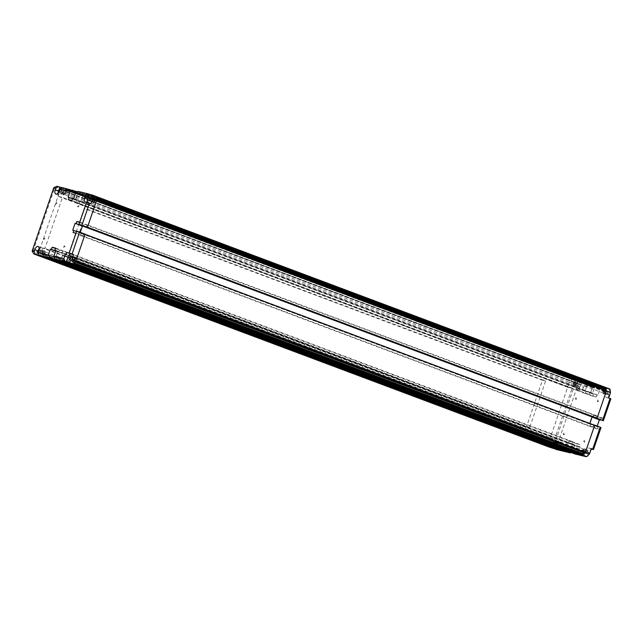 <?xml version="1.0" encoding="UTF-8"?>
<svg xmlns="http://www.w3.org/2000/svg" width="643" height="643" viewBox="0 0 643 643"><rect width="100%" height="100%" fill="white"/><g stroke="black" fill="none" stroke-linecap="round" stroke-linejoin="round"><path stroke-width="0.48" stroke-dasharray="3.21 2.41" d="M608.752 397.752A3.914 1.889 110.5 0 1 608.945 394.384L609.853 391.748L599.943 389.361L591.552 386.363L592.275 384.249L605.883 387.52L600.152 386.716L600.072 386.121L597.958 385.615L597.508 386.081L592.332 384.257L591.608 386.371L592.661 386.628L590.636 392.543L589.583 392.286L588.859 394.4L585.315 393.548L586.038 391.434L584.985 391.177L587.011 385.261L588.064 385.519L588.787 383.405L585.805 382.689L585.363 383.156L581.047 381.54L580.605 382.006L578.491 381.5L578.411 380.905L576.048 380.334L575.059 382.762A1.567 0.756 110.5 0 1 574.802 384.49A1.567 0.756 110.5 0 1 573.725 385.382A1.567 0.756 110.5 0 1 573.685 385.374A1.567 0.756 110.5 0 1 573.387 384.104A1.567 0.756 110.5 0 1 574.263 382.569L574.971 380.077L572.069 379.378L569.393 382.167L567.64 387.295L572.053 388.356L554.587 439.378L550.175 438.317L548.415 443.437L548.921 446.989L548.415 443.437L38.789 252.442L39.287 255.994L38.789 252.442L59.767 191.172L58.015 196.292L62.419 197.361L44.954 248.383L40.541 247.322L38.789 252.442L33.291 250.384L54.269 189.114L59.767 191.172L62.435 188.383L77.353 191.759M552.007 447.616L552.795 445.261A1.567 0.756 110.5 0 1 553.052 443.533A1.567 0.756 110.5 0 1 554.129 442.641A1.567 0.756 110.5 0 1 554.17 442.657A1.567 0.756 110.5 0 1 554.467 443.919A1.567 0.756 110.5 0 1 553.591 445.462L552.867 447.938M555.512 448.259L557.819 448.557L557.899 449.152M560.262 449.401L562.577 449.706L562.657 450.301M565.784 450.598L566.362 448.902L565.31 448.645L567.335 442.73L568.388 442.987L569.111 440.873L572.656 441.725L571.932 443.839L572.985 444.096L570.96 450.012L569.907 449.754L569.184 451.868M572.415 452.326L574.729 452.632L574.81 453.227M577.173 453.468L579.48 453.773L579.568 454.368M583.314 452.495L583.169 452.262A1.567 0.756 110.5 0 1 583.105 452.246A1.567 0.756 110.5 0 1 582.928 450.55A1.567 0.756 110.5 0 1 584.157 449.296A1.567 0.756 110.5 0 1 584.206 449.312A1.567 0.756 110.5 0 1 584.374 451L584.616 452.977M594.679 425.248L593.626 424.991L592.902 427.105L589.944 426.389L590.668 424.284L589.607 424.026L589.816 423.424M593.208 416.849L593.81 415.089L596.768 415.804L596.045 417.918L596.736 415.908L593.827 415.209L593.264 416.873M606.148 390.188L604.661 391.748A1.567 0.756 110.5 0 1 603.399 393.098A1.567 0.756 110.5 0 1 603.359 393.082A1.567 0.756 110.5 0 1 603.15 391.491A1.567 0.756 110.5 0 1 604.436 390.148L604.975 389.738M75.448 193.447L78.486 194.54L77.433 194.282L75.44 200.094L76.501 200.343L75.778 202.457L79.21 203.284L79.933 201.171L80.994 201.428L82.979 195.617L81.926 195.359L82.65 193.254L96.249 196.525L93.082 195.761L92.632 196.228L88.324 194.62L87.882 195.086L82.698 193.262L81.974 195.376L83.035 195.633L81.01 201.548L79.949 201.291L79.226 203.405L75.689 202.553L76.413 200.439L75.352 200.182L77.377 194.266L78.438 194.524L79.161 192.41L73.615 191.646L73.535 191.059L71.421 190.545L70.971 191.011L68.857 190.505L68.777 189.91L66.414 189.339L65.433 191.759A1.567 0.756 110.5 0 1 65.168 193.495A1.567 0.756 110.5 0 1 64.099 194.387A1.567 0.756 110.5 0 1 64.051 194.371A1.567 0.756 110.5 0 1 63.761 193.109A1.567 0.756 110.5 0 1 64.63 191.566L65.345 189.082L574.971 380.077L65.329 189.082L62.435 188.383L59.767 191.172L569.393 382.167L548.415 443.437L553.92 445.503L555.544 447.793L558.47 447.986L556.139 449.28M572.053 388.356L62.419 197.361M567.64 387.295L58.015 196.292M96.635 199.234L95.035 200.753A1.567 0.756 110.5 0 1 93.774 202.103A1.567 0.756 110.5 0 1 93.725 202.087A1.567 0.756 110.5 0 1 93.524 200.495A1.567 0.756 110.5 0 1 94.802 199.153L96.474 198.1M85.053 234.253L83.992 233.996L83.268 236.11L80.311 235.394L81.034 233.28L79.981 233.031L82.4 225.95L83.461 226.207L84.185 224.094L87.143 224.809L86.419 226.915L87.472 227.172M74.218 262.979L73.543 261.267A1.567 0.756 110.5 0 1 73.471 261.251A1.567 0.756 110.5 0 1 73.302 259.555A1.567 0.756 110.5 0 1 74.532 258.301A1.567 0.756 110.5 0 1 74.572 258.317A1.567 0.756 110.5 0 1 74.749 260.005L75.014 261.998M67.29 262.738L67.74 262.272L69.854 262.778L69.934 263.373M62.54 261.588L62.982 261.122L65.096 261.637L65.176 262.223M56.013 260.021L56.737 257.907L55.676 257.65L57.701 251.734L58.762 251.992L59.486 249.878L63.022 250.73L62.299 252.844L63.36 253.101L61.334 259.016L60.273 258.759L59.55 260.873M50.387 258.663L50.829 258.197L52.943 258.711L53.023 259.298M45.629 257.521L46.071 257.055L48.185 257.562L48.273 258.156M552.257 447.223L42.623 256.227L43.161 254.266A1.567 0.756 110.5 0 1 43.419 252.538A1.567 0.756 110.5 0 1 44.496 251.646A1.567 0.756 110.5 0 1 44.536 251.654A1.567 0.756 110.5 0 1 44.833 252.916A1.567 0.756 110.5 0 1 43.965 254.459L43.25 256.951M553.92 445.503L574.898 384.233L569.393 382.167L572.069 379.378L56.938 186.325M578.411 380.905L68.777 189.91M578.491 381.5L68.857 190.505M580.605 382.006L70.971 191.011M581.047 381.54L71.421 190.545M583.161 382.055L73.535 191.059M583.249 382.641L73.615 191.646M585.363 383.156L75.729 192.153M585.805 382.689L76.171 191.694M588.787 383.405L79.161 192.41M588.064 385.519L78.438 194.524M587.011 385.261L77.377 194.266M584.985 391.177L75.352 200.182M586.038 391.434L76.413 200.439M585.315 393.548L75.689 202.553M588.859 394.4L79.226 203.405M589.583 392.286L79.949 201.291M590.636 392.543L81.01 201.548M592.661 386.628L83.035 195.633M591.608 386.371L81.974 195.376M592.332 384.257L82.698 193.262M595.314 384.98L85.688 193.985M595.402 385.567L85.768 194.572M597.508 386.081L87.882 195.086M597.958 385.615L88.324 194.62M600.072 386.121L90.438 195.126M600.152 386.716L90.526 195.721M602.266 387.223L92.632 196.228M602.716 386.756L93.082 195.761M87.271 227.236L86.419 226.915M596.768 415.804L87.143 224.809M593.81 415.089L84.185 224.094M83.252 226.272L82.4 225.95M589.607 424.026L79.981 233.031M590.668 424.284L81.034 233.28M589.944 426.389L80.311 235.394M592.902 427.105L83.268 236.11M593.626 424.991L83.992 233.996M579.48 453.773L69.854 262.778M577.366 453.267L67.74 262.272M574.729 452.632L65.096 261.637M572.616 452.125L62.982 261.122M569.907 449.754L60.273 258.759M570.96 450.012L61.334 259.016M572.985 444.096L63.36 253.101M571.932 443.839L62.299 252.844M572.656 441.725L63.022 250.73M569.111 440.873L59.486 249.878M568.388 442.987L58.762 251.992M567.335 442.73L57.701 251.734M565.31 448.645L55.676 257.65M566.362 448.902L56.737 257.907M562.577 449.706L52.943 258.711M560.463 449.2L50.829 258.197M557.819 448.557L48.185 257.562M555.705 448.05L46.071 257.055M550.175 438.317L40.541 247.322M554.587 439.378L44.954 248.383M591.552 386.363L592.613 386.612L590.62 392.423L589.567 392.166L588.843 394.28L585.403 393.452L586.127 391.346L585.074 391.089L587.059 385.278L588.12 385.535L588.843 383.421L572.069 379.378L577.567 381.444L578.145 384.112L556.444 447.496M593.827 424.927L592.934 427L590.033 426.301L590.756 424.187L589.695 423.93L589.864 423.44M559.82 450.349L562.376 448.927L572.696 451.41L565.358 448.661L567.351 442.85L568.404 443.107L569.127 440.994L572.567 441.821L571.844 443.935L572.897 444.184L570.912 449.996L569.851 449.746L569.127 451.852M566.419 448.918L565.84 450.614M574.955 381.789A2.234 1.077 -69.5 0 0 573.202 383.59A2.234 1.077 -69.5 0 0 573.452 386.001A2.234 1.077 -69.5 0 0 573.508 386.017A2.234 1.077 -69.5 0 0 575.268 384.225A2.234 1.077 -69.5 0 0 575.019 381.813A2.234 1.077 -69.5 0 0 574.955 381.789M554.346 442.006A2.234 1.077 -69.5 0 0 552.586 443.799A2.234 1.077 -69.5 0 0 552.835 446.21A2.234 1.077 -69.5 0 0 552.9 446.234A2.234 1.077 -69.5 0 0 554.652 444.434A2.234 1.077 -69.5 0 0 554.403 442.022A2.234 1.077 -69.5 0 0 554.346 442.006M583.691 452.632A2.234 1.077 -69.5 0 0 584.873 450.43A2.234 1.077 -69.5 0 0 584.439 448.685A2.234 1.077 -69.5 0 0 584.374 448.661A2.234 1.077 -69.5 0 0 582.614 450.462A2.234 1.077 -69.5 0 0 582.871 452.873A2.234 1.077 -69.5 0 0 582.928 452.889A2.234 1.077 -69.5 0 0 583.362 452.841M604.629 389.505A2.234 1.077 -69.5 0 0 602.869 391.306A2.234 1.077 -69.5 0 0 603.126 393.717A2.234 1.077 -69.5 0 0 603.182 393.733A2.234 1.077 -69.5 0 0 604.942 391.941A2.234 1.077 -69.5 0 0 604.693 389.529A2.234 1.077 -69.5 0 0 604.629 389.505M588.12 385.535L594.397 388.026L593.553 385.294L588.843 383.421M592.275 384.249L598.569 386.499L599.943 389.361L597.95 395.172L596.897 394.915L596.174 397.028L592.742 396.201L593.465 394.087L592.404 393.837L594.397 388.026L584.077 385.543L582.968 382.746L593.553 385.294M584.077 385.543L583.466 387.335L580.259 386.138L581.593 382.223L582.968 382.746M555.874 444.988L559.08 446.186A3.914 1.889 110.5 0 1 562.199 442.939L558.992 441.733A3.914 1.889 110.5 0 0 555.874 444.988L554.539 448.894M558.445 449.835L559.788 445.929A3.914 1.889 110.5 0 0 559.306 441.821L562.512 443.019A3.914 1.889 110.5 0 1 562.995 447.126L562.376 448.927M557.24 447.142A1.567 0.756 110.5 0 1 557.192 447.134A1.567 0.756 110.5 0 1 557.023 445.446A1.567 0.756 110.5 0 1 558.253 444.184A1.567 0.756 110.5 0 1 558.293 444.2A1.567 0.756 110.5 0 1 558.47 445.888A1.567 0.756 110.5 0 1 557.24 447.142M591.335 448.605L588.964 448.034A3.914 1.889 110.5 0 0 585.845 451.29L584.214 456.04M587.268 453.805A1.567 0.756 110.5 0 1 587.228 453.789A1.567 0.756 110.5 0 1 587.051 452.101A1.567 0.756 110.5 0 1 588.281 450.847A1.567 0.756 110.5 0 1 588.329 450.856A1.567 0.756 110.5 0 1 588.506 452.543A1.567 0.756 110.5 0 1 587.268 453.805M580.259 386.138A3.914 1.889 110.5 0 1 577.141 389.385L576.932 389.336A3.914 1.889 110.5 0 1 576.819 389.304A3.914 1.889 110.5 0 1 576.345 385.197L577.687 381.283L581.593 382.223M577.856 386.933A1.567 0.756 110.5 0 1 577.808 386.917A1.567 0.756 110.5 0 1 577.639 385.229A1.567 0.756 110.5 0 1 578.869 383.975A1.567 0.756 110.5 0 1 578.909 383.984A1.567 0.756 110.5 0 1 579.086 385.671A1.567 0.756 110.5 0 1 577.856 386.933M610.006 389.071L607.362 388.428L605.738 393.186A3.914 1.889 110.5 0 0 606.212 397.294L609.419 398.499A3.914 1.889 110.5 0 1 608.841 397.953M608.696 397.896L606.325 397.326A3.914 1.889 110.5 0 1 606.212 397.294M607.522 394.641A1.567 0.756 110.5 0 1 607.482 394.633A1.567 0.756 110.5 0 1 607.305 392.945A1.567 0.756 110.5 0 1 608.535 391.683A1.567 0.756 110.5 0 1 608.583 391.7A1.567 0.756 110.5 0 1 608.76 393.387A1.567 0.756 110.5 0 1 607.522 394.641M577.494 383.453A1.567 0.756 -69.5 0 0 576.257 384.715A1.567 0.756 -69.5 0 0 576.433 386.403A1.567 0.756 -69.5 0 0 576.482 386.411A1.567 0.756 -69.5 0 0 577.711 385.157A1.567 0.756 -69.5 0 0 577.535 383.469A1.567 0.756 -69.5 0 0 577.494 383.453M577.599 383.14A1.897 0.916 110.5 0 1 577.655 383.156A1.897 0.916 110.5 0 1 577.864 385.205A1.897 0.916 110.5 0 1 576.369 386.732A1.897 0.916 110.5 0 1 576.321 386.716A1.897 0.916 110.5 0 1 576.104 384.667A1.897 0.916 110.5 0 1 577.599 383.14M574.352 385.977A1.897 0.916 -69.5 0 0 575.847 384.45A1.897 0.916 -69.5 0 0 575.638 382.4A1.897 0.916 -69.5 0 0 575.581 382.384A1.897 0.916 -69.5 0 0 574.086 383.911A1.897 0.916 -69.5 0 0 574.303 385.961A1.897 0.916 -69.5 0 0 574.352 385.977M575.694 382.071A2.234 1.077 110.5 0 1 575.75 382.087A2.234 1.077 110.5 0 1 575.999 384.498A2.234 1.077 110.5 0 1 574.247 386.29A2.234 1.077 110.5 0 1 574.183 386.274A2.234 1.077 110.5 0 1 573.934 383.863A2.234 1.077 110.5 0 1 575.694 382.071M586.906 450.333A1.567 0.756 -69.5 0 0 585.677 451.587A1.567 0.756 -69.5 0 0 585.853 453.275A1.567 0.756 -69.5 0 0 585.894 453.291A1.567 0.756 -69.5 0 0 587.123 452.029A1.567 0.756 -69.5 0 0 586.955 450.341A1.567 0.756 -69.5 0 0 586.906 450.333M587.019 450.012A1.897 0.916 110.5 0 1 587.067 450.028A1.897 0.916 110.5 0 1 587.284 452.077A1.897 0.916 110.5 0 1 585.789 453.604A1.897 0.916 110.5 0 1 585.733 453.588A1.897 0.916 110.5 0 1 585.524 451.539A1.897 0.916 110.5 0 1 587.019 450.012M583.563 452.728A1.897 0.916 -69.5 0 0 583.715 452.833A1.897 0.916 -69.5 0 0 583.772 452.849A1.897 0.916 -69.5 0 0 585.267 451.322A1.897 0.916 -69.5 0 0 585.05 449.272A1.897 0.916 -69.5 0 0 585.001 449.256A1.897 0.916 -69.5 0 0 583.667 450.405A1.897 0.916 -69.5 0 0 583.418 452.535M585.106 448.943A2.234 1.077 110.5 0 1 585.17 448.959A2.234 1.077 110.5 0 1 585.419 451.37A2.234 1.077 110.5 0 1 583.659 453.162A2.234 1.077 110.5 0 1 583.603 453.146A2.234 1.077 110.5 0 1 583.354 450.735A2.234 1.077 110.5 0 1 585.106 448.943M556.878 443.67A1.567 0.756 -69.5 0 0 555.648 444.924A1.567 0.756 -69.5 0 0 555.817 446.612A1.567 0.756 -69.5 0 0 555.865 446.628A1.567 0.756 -69.5 0 0 557.095 445.374A1.567 0.756 -69.5 0 0 556.918 443.686A1.567 0.756 -69.5 0 0 556.878 443.67M556.983 443.357A1.897 0.916 110.5 0 1 557.039 443.373A1.897 0.916 110.5 0 1 557.248 445.422A1.897 0.916 110.5 0 1 555.753 446.949A1.897 0.916 110.5 0 1 555.705 446.933A1.897 0.916 110.5 0 1 555.488 444.884A1.897 0.916 110.5 0 1 556.983 443.357M553.736 446.186A1.897 0.916 -69.5 0 0 555.23 444.667A1.897 0.916 -69.5 0 0 555.022 442.617A1.897 0.916 -69.5 0 0 554.965 442.601A1.897 0.916 -69.5 0 0 553.47 444.128A1.897 0.916 -69.5 0 0 553.687 446.178A1.897 0.916 -69.5 0 0 553.736 446.186M555.078 442.28A2.234 1.077 110.5 0 1 555.134 442.304A2.234 1.077 110.5 0 1 555.383 444.707A2.234 1.077 110.5 0 1 553.631 446.507A2.234 1.077 110.5 0 1 553.567 446.491A2.234 1.077 110.5 0 1 553.318 444.08A2.234 1.077 110.5 0 1 555.078 442.28M559.08 446.186L558.47 447.986M554.419 449.047L555.544 447.793M600.554 419.726L601.165 417.958L604.066 418.657L596.736 415.908M592.934 427L600.273 429.749L597.363 429.05L598.086 426.936L597.034 426.679L597.234 426.084M585.845 451.29L589.052 452.487A3.914 1.889 110.5 0 1 591.013 449.545M589.052 452.487L588.152 455.131L585.821 456.426M570.984 452.519L572.696 451.41L574.681 445.599L575.742 445.856L576.466 443.742L579.898 444.57L579.174 446.684L580.227 446.933L578.242 452.744L588.152 455.131M583.466 387.335A3.914 1.889 110.5 0 1 580.348 390.59L580.139 390.542A3.914 1.889 110.5 0 1 580.026 390.51A3.914 1.889 110.5 0 1 579.552 386.395L580.171 384.602L578.145 384.112M606.325 397.326L609.532 398.531A3.914 1.889 110.5 0 1 609.419 398.499M609.532 398.531L610.85 398.845M607.362 388.428L608.736 388.943L609.853 391.748M608.736 388.943L598.569 386.499M601.165 417.958L593.827 415.209M597.034 426.679L589.695 423.93M598.086 426.936L590.756 424.187M597.363 429.05L590.033 426.301M600.996 427.635L593.658 424.886M575.421 454.103L578.242 452.744L570.912 449.996M569.851 449.746L578.242 452.744M580.227 446.933L572.897 444.184M579.174 446.684L571.844 443.935M579.898 444.57L572.567 441.821M576.466 443.742L569.127 440.994M575.742 445.856L568.404 443.107M574.681 445.599L567.351 442.85M572.696 451.41L565.358 448.661M599.943 389.361L592.613 386.612M597.95 395.172L590.62 392.423M596.897 394.915L589.567 392.166M596.174 397.028L588.843 394.28M592.742 396.201L585.403 393.452M593.465 394.087L586.127 391.346M592.404 393.837L585.074 391.089M594.397 388.026L587.059 385.278M577.687 381.283L579.062 381.797L580.171 384.602M579.062 381.797L577.567 381.444M574.898 384.233L577.607 383.349M607.161 391.169A1.567 0.756 -69.5 0 0 605.931 392.431A1.567 0.756 -69.5 0 0 606.108 394.119A1.567 0.756 -69.5 0 0 606.148 394.127A1.567 0.756 -69.5 0 0 607.378 392.873A1.567 0.756 -69.5 0 0 607.209 391.185A1.567 0.756 -69.5 0 0 607.161 391.169M607.273 390.856A1.897 0.916 110.5 0 1 607.322 390.872A1.897 0.916 110.5 0 1 607.539 392.921A1.897 0.916 110.5 0 1 606.044 394.448A1.897 0.916 110.5 0 1 605.987 394.432A1.897 0.916 110.5 0 1 605.778 392.383A1.897 0.916 110.5 0 1 607.273 390.856M604.026 393.693A1.897 0.916 -69.5 0 0 605.521 392.166A1.897 0.916 -69.5 0 0 605.304 390.116A1.897 0.916 -69.5 0 0 605.256 390.1A1.897 0.916 -69.5 0 0 603.761 391.627A1.897 0.916 -69.5 0 0 603.97 393.677A1.897 0.916 -69.5 0 0 604.026 393.693M605.36 389.779A2.234 1.077 110.5 0 1 605.425 389.803A2.234 1.077 110.5 0 1 605.674 392.214A2.234 1.077 110.5 0 1 603.914 394.006A2.234 1.077 110.5 0 1 603.857 393.99A2.234 1.077 110.5 0 1 603.608 391.579A2.234 1.077 110.5 0 1 605.36 389.779M576.578 398.523A1.005 0.49 110.5 0 1 575.75 399.351A1.005 0.49 110.5 0 1 575.63 398.29A1.005 0.49 110.5 0 1 576.458 397.462A1.005 0.49 110.5 0 1 576.578 398.523M576.667 398.556A1.005 0.49 110.5 0 1 575.839 399.383A1.005 0.49 110.5 0 1 575.718 398.33A1.005 0.49 110.5 0 1 576.546 397.503A1.005 0.49 110.5 0 1 576.667 398.556M564.514 434.049A1.005 0.49 110.5 0 1 563.686 434.877A1.005 0.49 110.5 0 1 563.565 433.824A1.005 0.49 110.5 0 1 564.393 432.996A1.005 0.49 110.5 0 1 564.514 434.049M564.425 434.017A1.005 0.49 110.5 0 1 563.598 434.845A1.005 0.49 110.5 0 1 563.477 433.792A1.005 0.49 110.5 0 1 564.305 432.964A1.005 0.49 110.5 0 1 564.425 434.017M583.595 441.492A1.005 0.49 110.5 0 1 584.431 440.664A1.005 0.49 110.5 0 1 584.551 441.725A1.005 0.49 110.5 0 1 583.723 442.553A1.005 0.49 110.5 0 1 583.595 441.492M583.691 441.524A1.005 0.49 110.5 0 1 584.519 440.696A1.005 0.49 110.5 0 1 584.64 441.757A1.005 0.49 110.5 0 1 583.812 442.585A1.005 0.49 110.5 0 1 583.691 441.524M598.601 400.975A1.005 0.49 110.5 0 1 597.773 401.803A1.005 0.49 110.5 0 1 597.652 400.75A1.005 0.49 110.5 0 1 598.48 399.922A1.005 0.49 110.5 0 1 598.601 400.975M598.512 400.943A1.005 0.49 110.5 0 1 597.685 401.771A1.005 0.49 110.5 0 1 597.556 400.718A1.005 0.49 110.5 0 1 598.392 399.89A1.005 0.49 110.5 0 1 598.512 400.943M545.61 381.01L542.443 380.246L526.529 426.727L529.695 427.491L545.61 381.01L87.311 209.248L84.137 208.485L68.222 254.966L71.397 255.729L87.311 209.248M542.443 380.246L84.137 208.485M529.695 427.491L71.397 255.729M526.529 426.727L68.222 254.966M61.278 259L53.94 256.252L61.278 259L63.271 253.189L62.21 252.94L62.934 250.826L59.502 249.998L58.778 252.112L57.717 251.855L55.732 257.666L56.785 257.923L56.222 259.563M60.225 258.743L59.502 260.857M80.271 232.34L80.07 232.935L81.122 233.192L80.399 235.306L83.309 236.005L84.032 233.891L85.085 234.148M86.379 227.027L87.102 224.913L84.201 224.214L83.59 225.982M78.486 194.54L79.21 192.426M43.266 255.239A2.234 1.077 110.5 0 1 43.202 255.215A2.234 1.077 110.5 0 1 42.952 252.803A2.234 1.077 110.5 0 1 44.713 251.011A2.234 1.077 110.5 0 1 44.777 251.027A2.234 1.077 110.5 0 1 45.026 253.438A2.234 1.077 110.5 0 1 43.266 255.239M63.882 195.022A2.234 1.077 110.5 0 1 63.818 195.006A2.234 1.077 110.5 0 1 63.569 192.595A2.234 1.077 110.5 0 1 65.329 190.794A2.234 1.077 110.5 0 1 65.385 190.818A2.234 1.077 110.5 0 1 65.642 193.23A2.234 1.077 110.5 0 1 63.882 195.022M93.556 202.738A2.234 1.077 110.5 0 1 93.492 202.722A2.234 1.077 110.5 0 1 93.243 200.311A2.234 1.077 110.5 0 1 95.003 198.51A2.234 1.077 110.5 0 1 95.06 198.526A2.234 1.077 110.5 0 1 95.309 200.938A2.234 1.077 110.5 0 1 93.556 202.738M73.302 261.894A2.234 1.077 110.5 0 1 73.238 261.878A2.234 1.077 110.5 0 1 72.989 259.467A2.234 1.077 110.5 0 1 74.749 257.666A2.234 1.077 110.5 0 1 74.805 257.69A2.234 1.077 110.5 0 1 75.054 260.102A2.234 1.077 110.5 0 1 73.302 261.894M56.785 257.923L54.173 256.983M38.693 250.641L41.908 251.839L40.565 255.745M62.106 187.756L63.713 188.142L62.379 192.048A3.914 1.889 -69.5 0 1 59.26 195.303L59.052 195.247A3.914 1.889 -69.5 0 1 58.939 195.215L55.732 194.017M58.087 192.916A3.914 1.889 -69.5 0 0 58.939 195.215M60.989 189.886A1.567 0.756 -69.5 0 0 59.759 191.14A1.567 0.756 -69.5 0 0 59.928 192.828A1.567 0.756 -69.5 0 0 59.976 192.844A1.567 0.756 -69.5 0 0 61.206 191.582A1.567 0.756 -69.5 0 0 61.029 189.894A1.567 0.756 -69.5 0 0 60.989 189.886M90.816 203.815L88.445 203.236A3.914 1.889 -69.5 0 1 88.332 203.204L85.125 202.006M87.818 202.77A3.914 1.889 -69.5 0 0 88.332 203.204M41.908 251.839A3.914 1.889 -69.5 0 0 41.425 247.732A3.914 1.889 -69.5 0 0 41.321 247.7L41.112 247.643A3.914 1.889 -69.5 0 0 39.078 248.833M40.372 250.095A1.567 0.756 -69.5 0 0 39.143 251.357A1.567 0.756 -69.5 0 0 39.311 253.045A1.567 0.756 -69.5 0 0 39.36 253.053A1.567 0.756 -69.5 0 0 40.589 251.799A1.567 0.756 -69.5 0 0 40.413 250.111A1.567 0.756 -69.5 0 0 40.372 250.095M40.734 253.575A1.567 0.756 110.5 0 1 40.686 253.559A1.567 0.756 110.5 0 1 40.517 251.871A1.567 0.756 110.5 0 1 41.747 250.617A1.567 0.756 110.5 0 1 41.787 250.625A1.567 0.756 110.5 0 1 41.964 252.313A1.567 0.756 110.5 0 1 40.734 253.575M40.622 253.889A1.897 0.916 -69.5 0 0 42.116 252.361A1.897 0.916 -69.5 0 0 41.908 250.312A1.897 0.916 -69.5 0 0 41.851 250.296A1.897 0.916 -69.5 0 0 40.356 251.823A1.897 0.916 -69.5 0 0 40.573 253.872A1.897 0.916 -69.5 0 0 40.622 253.889M43.869 251.051A1.897 0.916 110.5 0 1 43.925 251.067A1.897 0.916 110.5 0 1 44.134 253.117A1.897 0.916 110.5 0 1 42.639 254.644A1.897 0.916 110.5 0 1 42.591 254.628A1.897 0.916 110.5 0 1 42.374 252.578A1.897 0.916 110.5 0 1 43.869 251.051M42.534 254.958A2.234 1.077 -69.5 0 0 44.287 253.165A2.234 1.077 -69.5 0 0 44.037 250.754A2.234 1.077 -69.5 0 0 43.981 250.738A2.234 1.077 -69.5 0 0 42.221 252.53A2.234 1.077 -69.5 0 0 42.47 254.941A2.234 1.077 -69.5 0 0 42.534 254.958M90.968 198.984A1.567 0.756 110.5 0 1 92.029 198.116A1.567 0.756 110.5 0 1 92.078 198.124A1.567 0.756 110.5 0 1 92.254 199.812A1.567 0.756 110.5 0 1 91.017 201.074A1.567 0.756 110.5 0 1 90.976 201.058A1.567 0.756 110.5 0 1 90.703 199.692M90.912 201.388A1.897 0.916 -69.5 0 0 92.407 199.86A1.897 0.916 -69.5 0 0 92.19 197.811A1.897 0.916 -69.5 0 0 92.142 197.795A1.897 0.916 -69.5 0 0 90.647 199.322A1.897 0.916 -69.5 0 0 90.856 201.372A1.897 0.916 -69.5 0 0 90.912 201.388M94.159 198.55A1.897 0.916 110.5 0 1 94.208 198.566A1.897 0.916 110.5 0 1 94.425 200.616A1.897 0.916 110.5 0 1 92.93 202.143A1.897 0.916 110.5 0 1 92.873 202.127A1.897 0.916 110.5 0 1 92.664 200.077A1.897 0.916 110.5 0 1 94.159 198.55M92.817 202.465A2.234 1.077 -69.5 0 0 94.577 200.664A2.234 1.077 -69.5 0 0 94.328 198.253A2.234 1.077 -69.5 0 0 94.264 198.237A2.234 1.077 -69.5 0 0 92.512 200.029A2.234 1.077 -69.5 0 0 92.761 202.441A2.234 1.077 -69.5 0 0 92.817 202.465M61.35 193.358A1.567 0.756 110.5 0 1 61.302 193.342A1.567 0.756 110.5 0 1 61.133 191.654A1.567 0.756 110.5 0 1 62.363 190.4A1.567 0.756 110.5 0 1 62.403 190.416A1.567 0.756 110.5 0 1 62.58 192.096A1.567 0.756 110.5 0 1 61.35 193.358M61.238 193.672A1.897 0.916 -69.5 0 0 62.733 192.144A1.897 0.916 -69.5 0 0 62.524 190.095A1.897 0.916 -69.5 0 0 62.467 190.079A1.897 0.916 -69.5 0 0 60.972 191.606A1.897 0.916 -69.5 0 0 61.189 193.656A1.897 0.916 -69.5 0 0 61.238 193.672M64.485 190.834A1.897 0.916 110.5 0 1 64.541 190.85A1.897 0.916 110.5 0 1 64.75 192.9A1.897 0.916 110.5 0 1 63.255 194.427A1.897 0.916 110.5 0 1 63.207 194.411A1.897 0.916 110.5 0 1 62.99 192.361A1.897 0.916 110.5 0 1 64.485 190.834M63.151 194.749A2.234 1.077 -69.5 0 0 64.903 192.948A2.234 1.077 -69.5 0 0 64.654 190.537A2.234 1.077 -69.5 0 0 64.597 190.521A2.234 1.077 -69.5 0 0 62.837 192.313A2.234 1.077 -69.5 0 0 63.086 194.725A2.234 1.077 -69.5 0 0 63.151 194.749M63.713 188.142L62.339 187.627M76.694 231.142L84.032 233.891M75.97 233.256L83.309 236.005M73.069 232.557L80.399 235.306M76.581 231.488L81.122 233.192M72.731 230.186L80.07 232.935M79.652 222.51L84.201 224.214M79.772 222.165L87.102 224.913M81.926 195.359L75.641 192.868L82.979 195.617M77.94 191.381L82.65 193.254M73.656 198.679L80.994 201.428M72.603 198.422L79.933 201.171M71.879 200.536L79.21 203.284M68.439 199.708L75.778 202.457M72.458 198.832L76.501 200.343M68.11 197.345L75.44 200.094M75.416 193.527L77.433 194.282M55.933 250.44L63.271 253.189M55.893 250.569L62.21 252.94M55.603 248.077L62.934 250.826M55.459 248.487L59.502 249.998M55.748 250.979L58.778 252.112M55.708 251.1L57.717 251.855M48.394 254.917L55.732 257.666M33.291 250.384L32.166 251.638M54.269 189.114L54.229 187.201M70.714 258.14A1.567 0.756 110.5 0 1 71.775 257.272A1.567 0.756 110.5 0 1 71.823 257.288A1.567 0.756 110.5 0 1 72 258.976A1.567 0.756 110.5 0 1 70.762 260.23A1.567 0.756 110.5 0 1 70.722 260.214A1.567 0.756 110.5 0 1 70.449 258.848M70.658 260.544A1.897 0.916 -69.5 0 0 72.153 259.025A1.897 0.916 -69.5 0 0 71.936 256.975A1.897 0.916 -69.5 0 0 71.887 256.959A1.897 0.916 -69.5 0 0 70.392 258.486A1.897 0.916 -69.5 0 0 70.601 260.528A1.897 0.916 -69.5 0 0 70.658 260.544M73.905 257.714A1.897 0.916 110.5 0 1 73.953 257.73A1.897 0.916 110.5 0 1 74.17 259.78A1.897 0.916 110.5 0 1 72.675 261.299A1.897 0.916 110.5 0 1 72.619 261.291A1.897 0.916 110.5 0 1 72.41 259.242A1.897 0.916 110.5 0 1 73.905 257.714M72.563 261.621A2.234 1.077 -69.5 0 0 74.323 259.82A2.234 1.077 -69.5 0 0 74.074 257.417A2.234 1.077 -69.5 0 0 74.009 257.393A2.234 1.077 -69.5 0 0 72.257 259.193A2.234 1.077 -69.5 0 0 72.506 261.605A2.234 1.077 -69.5 0 0 72.563 261.621M44.713 239.244A1.005 0.49 -69.5 0 0 44.592 238.183A1.005 0.49 -69.5 0 0 43.756 239.011A1.005 0.49 -69.5 0 0 43.885 240.072A1.005 0.49 -69.5 0 0 44.713 239.244M44.616 239.212A1.005 0.49 -69.5 0 0 44.496 238.151A1.005 0.49 -69.5 0 0 43.668 238.979A1.005 0.49 -69.5 0 0 43.788 240.04A1.005 0.49 -69.5 0 0 44.616 239.212M56.769 203.71A1.005 0.49 -69.5 0 0 56.648 202.658A1.005 0.49 -69.5 0 0 55.82 203.485A1.005 0.49 -69.5 0 0 55.941 204.538A1.005 0.49 -69.5 0 0 56.769 203.71M56.865 203.751A1.005 0.49 -69.5 0 0 56.745 202.69A1.005 0.49 -69.5 0 0 55.909 203.518A1.005 0.49 -69.5 0 0 56.037 204.578A1.005 0.49 -69.5 0 0 56.865 203.751M77.843 205.945A1.005 0.49 -69.5 0 0 77.972 206.998A1.005 0.49 -69.5 0 0 78.8 206.17A1.005 0.49 -69.5 0 0 78.671 205.117A1.005 0.49 -69.5 0 0 77.843 205.945M77.755 205.905A1.005 0.49 -69.5 0 0 77.875 206.966A1.005 0.49 -69.5 0 0 78.703 206.138A1.005 0.49 -69.5 0 0 78.583 205.077A1.005 0.49 -69.5 0 0 77.755 205.905M64.742 246.912A1.005 0.49 -69.5 0 0 64.621 245.859A1.005 0.49 -69.5 0 0 63.794 246.687A1.005 0.49 -69.5 0 0 63.914 247.74A1.005 0.49 -69.5 0 0 64.742 246.912M64.839 246.944A1.005 0.49 -69.5 0 0 64.71 245.891A1.005 0.49 -69.5 0 0 63.882 246.719A1.005 0.49 -69.5 0 0 64.011 247.772A1.005 0.49 -69.5 0 0 64.839 246.944M575.043 380.664L65.409 189.669M574.529 382.151L64.903 191.156M574.263 382.569L64.63 191.566M575.059 382.762L65.433 191.759M575.091 382.288L65.465 191.292M575.598 380.801L65.972 189.806M576.048 380.334L66.414 189.339M604.685 390.044L95.051 199.041M604.436 390.148L94.802 199.153M604.661 391.748L95.035 200.753M604.87 391.378L95.244 200.383M605.915 390.293L96.281 199.298M584.511 452.793L74.885 261.797M584.318 451.41L74.692 260.415M584.374 451L74.749 260.005M583.169 452.262L73.543 261.267M583.314 452.463L73.68 261.468M552.811 447.359L43.185 256.356M553.318 445.872L43.692 254.877M553.591 445.462L43.965 254.459M552.795 445.261L43.161 254.266M552.763 445.736L43.129 254.741M562.408 442.987L559.201 441.781M562.995 447.126L559.788 445.929M608.945 394.384L605.738 393.186M591.239 448.886L588.964 448.034M580.348 390.59L577.141 389.385M580.139 390.542L576.932 389.336M576.345 385.197L579.552 386.395M55.845 194.049L59.052 195.247M56.054 194.098L59.26 195.303M59.164 190.842L62.379 192.048M85.23 202.039L88.445 203.236M38.323 246.574L41.321 247.7M38.435 246.647L41.112 247.643M573.685 385.374L64.051 194.371M603.359 393.082L93.725 202.087M584.206 449.312L74.572 258.317M583.105 452.246L73.471 261.251M583.193 452.27L73.567 261.275M554.17 442.657L44.536 251.654M576.433 386.403L577.808 386.917M577.535 383.469L578.909 383.984M575.638 382.4L577.655 383.156M574.303 385.961L576.321 386.716M575.019 381.813L575.75 382.087M573.452 386.001L574.183 386.274M585.853 453.275L587.228 453.789M586.955 450.341L588.329 450.856M585.05 449.272L587.067 450.028M583.715 452.833L585.733 453.588M584.439 448.685L585.17 448.959M582.871 452.873L583.603 453.146M555.817 446.612L557.192 447.134M556.918 443.686L558.293 444.2M555.022 442.617L557.039 443.373M553.687 446.178L555.705 446.933M554.403 442.022L555.134 442.304M552.835 446.21L553.567 446.491M576.819 389.304L580.026 390.51M606.108 394.119L607.482 394.633M607.209 391.185L608.583 391.7M605.304 390.116L607.322 390.872M603.97 393.677L605.987 394.432M604.693 389.529L605.425 389.803M603.126 393.717L603.857 393.99M40.686 253.559L39.311 253.045M41.787 250.625L40.413 250.111M43.925 251.067L41.908 250.312M42.591 254.628L40.573 253.872M44.777 251.027L44.037 250.754M43.202 255.215L42.47 254.941M90.976 201.058L89.602 200.544M92.078 198.124L90.703 197.61M94.208 198.566L92.19 197.811M92.873 202.127L90.856 201.372M95.06 198.526L94.328 198.253M93.492 202.722L92.761 202.441M61.302 193.342L59.928 192.828M62.403 190.416L61.029 189.894M64.541 190.85L62.524 190.095M63.207 194.411L61.189 193.656M65.385 190.818L64.654 190.537M63.818 195.006L63.086 194.725M41.425 247.732L38.218 246.526M70.722 260.214L69.348 259.7M71.823 257.288L70.449 256.774M73.953 257.73L71.936 256.975M72.619 261.291L70.601 260.528M74.805 257.69L74.074 257.417M73.238 261.878L72.506 261.605"/><path stroke-width="0.96" d="M556.139 449.28L548.921 446.989L552.007 447.616M552.867 447.938L555.512 448.259M560.013 449.658L48.273 258.156L557.899 449.152L560.262 449.401M565.639 451.016L53.023 259.298L562.657 450.301L565.639 451.016L565.784 450.598M572.166 452.584L59.55 260.873L569.184 451.868L572.415 452.326M576.924 453.733L65.176 262.223L574.81 453.227L577.173 453.468M584.616 452.977L582.735 455.131L69.934 263.373L579.568 454.368L582.735 455.131L583.506 453.845L583.314 452.495M584.632 452.985L75.118 262.039M585.821 456.426L584.214 456.04L586.858 456.675L589.527 453.886L585.403 452.342L594.679 425.248L85.053 234.253L75.778 261.347L75.014 261.998M589.816 423.424L592.034 416.945L593.208 416.849M87.271 227.236L596.045 417.918L597.106 418.167L606.381 391.073L606.164 390.188L96.635 199.234M604.975 389.738L605.883 387.52L96.249 196.525L96.096 197.964M597.106 418.167L87.472 227.172L96.755 200.077L96.538 199.193M68.978 262.585L66.333 261.95L67.965 257.2A3.914 1.889 -69.5 0 1 71.084 253.945L73.455 254.515L71.646 259.804L68.978 262.585L73.101 264.136L73.873 262.85M43.266 256.951L555.263 448.517M565.84 450.614L565.695 451.032L548.921 446.989L39.287 255.994L42.181 256.686L42.623 256.227M610.07 398.419L602.571 420.337L603.343 420.771L610.85 398.845L608.696 397.896L610.504 392.616L610.006 389.071L605.883 387.52L606.381 391.073L96.755 200.077L87.44 227.276L79.049 224.278L87.44 227.276M593.087 417.203L83.51 226.223M592.034 416.945L83.252 226.272M589.527 453.886L591.335 448.605L592.709 449.119L600.216 427.201L594.719 425.144L585.403 452.342L75.778 261.347L73.101 264.136L59.502 260.857L54.792 258.992L53.94 256.252L55.933 250.44L54.88 250.191L55.603 248.077L52.163 247.25L51.44 249.363L50.387 249.106L48.394 254.917L38.082 252.434L39.191 255.231L49.776 257.779L56.062 260.029L39.287 255.994L33.79 253.929L32.15 251.003L53.851 187.619L55.869 188.11L58.433 186.679L62.106 187.756M596.045 417.918L597.066 418.271L606.381 391.073L610.504 392.616M589.864 423.44L592.05 417.066L593.103 417.323L593.264 416.873M594.719 425.144L593.827 424.927M585.596 456.554L575.421 454.103L569.127 451.852L582.735 455.131L586.858 456.675M555.914 449.409L570.405 452.897L570.984 452.519M565.695 451.032L570.405 452.897M597.234 426.084L599.38 419.815L600.554 419.726M591.013 449.545A3.914 1.889 110.5 0 1 592.171 449.24L593.489 449.553L600.996 427.635L600.216 427.201M602.571 420.337L597.066 418.271M603.343 420.771L596.013 418.022M600.441 420.072L593.103 417.323M599.38 419.815L592.05 417.066M592.709 449.119L593.489 449.553M56.222 259.563L56.062 260.029M86.556 202.352L90.816 203.815L92.624 198.534L92.126 194.982L89.481 194.347L87.858 199.097L84.651 197.891A3.914 1.889 -69.5 0 0 85.125 202.006A3.914 1.889 -69.5 0 0 85.23 202.039L86.556 202.352L79.772 222.165L76.863 221.465L76.139 223.579L75.086 223.322L72.731 230.186L73.792 230.443L73.069 232.557L75.97 233.256L69.195 253.061L72.08 254.001L79.587 232.083L85.085 234.148L75.778 261.347L71.646 259.804M83.59 225.982L82.417 226.071L80.271 232.34M92.624 198.534L96.755 200.077L96.249 196.525L92.126 194.982M54.173 256.983L48.394 254.917L49.776 257.779M39.191 255.231L36.659 254.805L37.993 250.899L34.786 249.693A3.914 1.889 -69.5 0 1 37.905 246.446L38.114 246.494A3.914 1.889 -69.5 0 1 38.218 246.526A3.914 1.889 -69.5 0 1 38.693 250.641L38.082 252.434M58.087 192.916A3.914 1.889 -69.5 0 1 58.465 191.108L59.807 187.201M87.858 199.097A3.914 1.889 -69.5 0 0 87.818 202.77M90.655 197.602A1.567 0.756 -69.5 0 0 89.425 198.856A1.567 0.756 -69.5 0 0 89.602 200.544A1.567 0.756 -69.5 0 0 89.642 200.56A1.567 0.756 -69.5 0 0 90.872 199.298A1.567 0.756 -69.5 0 0 90.703 197.61A1.567 0.756 -69.5 0 0 90.655 197.602M39.078 248.833A3.914 1.889 -69.5 0 0 37.993 250.899M70.4 256.758A1.567 0.756 -69.5 0 0 69.171 258.012A1.567 0.756 -69.5 0 0 69.348 259.7A1.567 0.756 -69.5 0 0 69.388 259.716A1.567 0.756 -69.5 0 0 70.626 258.462A1.567 0.756 -69.5 0 0 70.449 256.774A1.567 0.756 -69.5 0 0 70.4 256.758M90.703 199.692A1.567 0.756 110.5 0 1 90.968 198.984M58.465 191.108L55.258 189.902L55.869 188.11M55.258 189.902A3.914 1.889 -69.5 0 0 55.732 194.017A3.914 1.889 -69.5 0 0 55.845 194.049L56.054 194.098A3.914 1.889 -69.5 0 0 59.164 190.842L59.783 189.05L70.095 191.534L68.11 197.345L69.163 197.602L68.439 199.708L71.879 200.536L72.603 198.422L73.656 198.679L75.641 192.868L85.551 195.255L88.107 193.832L89.481 194.347M77.353 191.759L62.339 187.627L59.783 189.05M53.851 187.619L56.938 186.325L58.433 186.679M84.651 197.891L85.551 195.255M34.786 249.693L34.167 251.493L32.15 251.003M71.084 253.945L67.869 252.747A3.914 1.889 -69.5 0 0 64.758 255.994L63.85 258.639L53.94 256.252M67.869 252.747L69.195 253.061M73.455 254.515L72.08 254.001M66.333 261.95L64.959 261.436L63.85 258.639M64.959 261.436L54.792 258.992M79.587 232.083L76.694 231.142L75.97 233.256M73.792 230.443L76.581 231.488M75.086 223.322L82.417 226.071M76.139 223.579L83.477 226.328M76.863 221.465L79.652 222.51M79.772 222.165L79.049 224.278M89.441 203.301L81.942 225.219M88.107 193.832L77.94 191.381L75.641 192.868M69.163 197.602L72.458 198.832M72.924 190.175L70.095 191.534L75.416 193.527M70.095 191.534L75.448 193.447M54.88 250.191L55.893 250.569M52.163 247.25L55.459 248.487M51.44 249.363L55.748 250.979M50.387 249.106L55.708 251.1M36.659 254.805L35.285 254.29L34.167 251.493M35.285 254.29L33.79 253.929M70.449 258.848A1.567 0.756 110.5 0 1 70.714 258.14M605.979 388.211L96.346 197.216M605.722 388.959L96.474 198.1M606.285 390.381L96.651 199.386M584.889 452.881L75.255 261.886M583.506 453.845L74.218 262.979M583.249 454.593L73.623 263.598M551.807 447.689L42.181 256.686M592.171 449.24L591.239 448.886M64.758 255.994L67.965 257.2M37.905 246.446L38.435 246.647"/></g></svg>

